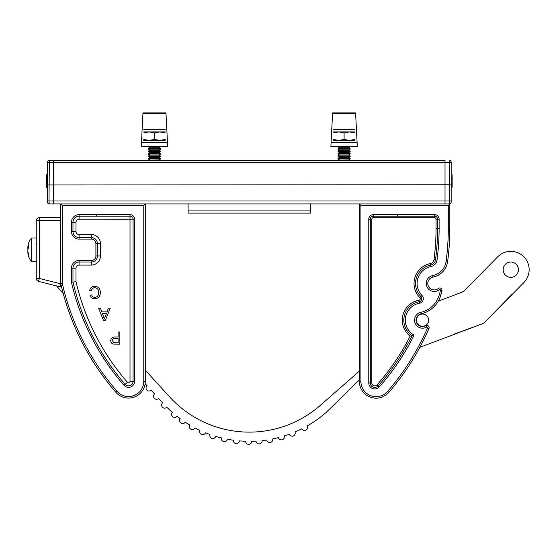 <?xml version="1.0" encoding="UTF-8"?>
<svg xmlns="http://www.w3.org/2000/svg" width="557" height="557" viewBox="0 0 557 557"><rect width="100%" height="100%" fill="white"/><g stroke="black" fill="none" stroke-linecap="round" stroke-linejoin="round"><path stroke-width="0.84" d="M445.022 160.277L53.535 160.277L445.022 160.277L445.022 203.932M53.535 203.932L49.35 203.932A1.956 1.956 0 0 1 47.394 201.975L47.394 162.24A1.956 1.956 0 0 1 49.35 160.277L53.535 160.277L53.535 203.932L188.113 203.932L188.113 210.073L310.451 210.073L310.451 213.129L188.113 213.129L188.113 210.073M310.451 210.073L310.451 203.932L449.819 203.932L449.819 228.398A250.796 250.796 0 0 1 447.626 261.505A18.353 18.353 0 0 1 433.019 277.08A6.496 6.496 0 0 0 431.515 289.327A6.496 6.496 0 0 0 438.422 288.463A2.2 2.2 0 0 1 441.952 290.712A250.796 250.796 0 0 1 440.796 295.064A26.416 26.416 0 0 1 421.12 313.814A6.496 6.496 0 0 0 419.31 325.789A6.496 6.496 0 0 0 425.827 325.761A2.2 2.2 0 0 1 428.96 328.539A250.796 250.796 0 0 1 388.786 392.379A16.738 16.738 0 0 1 359.383 381.434L359.383 203.932L360.915 205.463L360.915 381.434A15.206 15.206 0 0 0 387.63 391.376A249.264 249.264 0 0 0 427.553 327.927A0.675 0.675 0 0 0 426.599 327.084A8.028 8.028 0 0 1 414.512 320.157A8.028 8.028 0 0 1 420.786 312.324A24.884 24.884 0 0 0 439.32 294.653A249.264 249.264 0 0 0 440.476 290.329A0.675 0.675 0 0 0 439.396 289.647A8.028 8.028 0 0 1 426.258 283.45A8.028 8.028 0 0 1 432.719 275.576L433.019 277.08A18.353 18.353 0 0 0 447.626 261.505A18.353 18.353 0 0 1 433.019 277.08M47.394 184.98L449.548 184.75L449.207 160.277A1.956 1.956 0 0 1 451.163 162.24L451.163 201.975A1.956 1.956 0 0 1 449.207 203.932L449.548 184.75M348.752 147.751L350.207 148.775L337.974 148.775L339.429 147.751L348.752 147.751L350.207 146.735L337.974 146.526M348.752 150.202L350.207 151.219L337.974 151.219L339.429 150.202L348.752 150.202L350.207 149.179L337.974 149.179L337.974 148.775M348.752 152.646L350.207 153.662L337.974 153.662L339.429 152.646L348.752 152.646L350.207 151.629L337.974 151.629L337.974 151.219M348.752 155.09L350.207 156.113L337.974 156.113L339.429 155.09L348.752 155.09L350.207 154.073L337.974 154.073L337.974 153.662M348.752 157.54L350.207 158.557L337.974 158.557L339.429 157.54L348.752 157.54L350.207 156.517L337.974 156.517L337.974 156.113M339.011 160.277L348.752 159.984L350.207 158.968L337.974 158.968L337.974 158.557M354.809 129.287L333.378 129.287M333.378 131.925L354.809 131.925M333.378 140.413L338.733 140.413L333.378 139.452M354.809 140.413L338.733 140.413L344.094 139.452L344.094 132.879L338.733 131.925L333.378 132.879M354.809 132.879L349.455 131.925L344.094 132.879M354.809 139.452L349.455 140.413L344.094 139.452M159.128 147.751L160.583 148.775L148.35 148.775L149.805 147.751L159.128 147.751L160.583 146.735L148.35 146.526M159.128 150.202L160.583 151.219L148.35 151.219L149.805 150.202L159.128 150.202L160.583 149.179L148.35 149.179L148.35 148.775M159.128 152.646L160.583 153.662L148.35 153.662L149.805 152.646L159.128 152.646L160.583 151.629L148.35 151.629L148.35 151.219M159.128 155.09L160.583 156.113L148.35 156.113L149.805 155.09L159.128 155.09L160.583 154.073L148.35 154.073L148.35 153.662M159.128 157.54L160.583 158.557L148.35 158.557L149.805 157.54L159.128 157.54L160.583 156.517L148.35 156.517L148.35 156.113M149.387 160.277L159.128 159.984L160.583 158.968L148.35 158.968L148.35 158.557M165.185 129.287L143.748 129.287M143.748 131.925L165.185 131.925M143.748 140.413L149.109 140.413L143.748 139.452M165.185 140.413L149.109 140.413L154.47 139.452L154.47 132.879L149.109 131.925L143.748 132.879M165.185 132.879L159.824 131.925L154.47 132.879M165.185 139.452L159.824 140.413L154.47 139.452M516.165 264.234A7.645 7.645 0 0 1 516.248 275.047A7.645 7.645 0 0 1 505.436 275.137A7.645 7.645 0 0 1 505.345 264.324A7.645 7.645 0 0 1 516.165 264.234A7.645 7.645 0 0 0 505.345 264.324A7.645 7.645 0 0 0 505.436 275.137M426.906 324.446A6.12 6.12 0 0 1 418.251 324.515A6.12 6.12 0 0 1 418.182 315.861A6.12 6.12 0 0 1 426.829 315.791A6.12 6.12 0 0 1 426.906 324.446M145.133 383.613L147.041 385.702A3.057 3.057 0 0 0 146.951 390.151A3.057 3.057 0 0 0 151.156 390.227L154.533 393.945A3.057 3.057 0 0 0 154.449 398.387A3.057 3.057 0 0 0 158.654 398.471L162.623 402.836A3.057 3.057 0 0 0 162.54 407.278A3.057 3.057 0 0 0 166.842 407.264A116.838 116.838 0 0 0 172.315 412.368A3.057 3.057 0 0 0 172.496 416.532A3.057 3.057 0 0 0 177.022 416.274A116.838 116.838 0 0 0 180.196 418.69A3.057 3.057 0 0 0 180.545 422.645A3.057 3.057 0 0 0 185.223 422.178A116.838 116.838 0 0 0 189.672 424.949A3.057 3.057 0 0 0 190.181 428.66A3.057 3.057 0 0 0 195.013 427.929A116.838 116.838 0 0 0 199.942 430.373A3.057 3.057 0 0 0 200.583 433.806A3.057 3.057 0 0 0 205.547 432.81A116.838 116.838 0 0 0 209.954 434.481A3.057 3.057 0 0 0 210.706 437.656A3.057 3.057 0 0 0 215.768 436.389A116.838 116.838 0 0 0 221.421 437.927A3.057 3.057 0 0 0 225.293 441.548A3.057 3.057 0 0 0 227.395 439.229A116.838 116.838 0 0 0 233.397 440.218A3.057 3.057 0 0 0 237.477 443.469A3.057 3.057 0 0 0 239.475 440.886A116.838 116.838 0 0 0 245.637 441.241A3.057 3.057 0 0 0 249.884 444.117A3.057 3.057 0 0 0 251.75 441.276A116.838 116.838 0 0 0 256.025 441.102A3.057 3.057 0 0 0 260.391 443.651A3.057 3.057 0 0 0 262.117 440.594A116.838 116.838 0 0 0 266.692 439.995A3.057 3.057 0 0 0 271.155 442.195A3.057 3.057 0 0 0 272.714 438.923A116.838 116.838 0 0 0 278.437 437.607A3.057 3.057 0 0 0 282.97 439.424A3.057 3.057 0 0 0 284.314 435.922A116.838 116.838 0 0 0 289.306 434.23A3.057 3.057 0 0 0 293.866 435.685A3.057 3.057 0 0 0 294.994 431.988A116.838 116.838 0 0 0 301.748 428.855A3.057 3.057 0 0 0 306.308 429.886A3.057 3.057 0 0 0 307.137 425.966A116.838 116.838 0 0 0 325.949 412.633L359.383 379.902M145.293 370.147L169.641 396.911A107.661 107.661 0 0 0 319.927 405.705L359.383 371.115M438.255 301.17L460.876 292.648A12.233 12.233 0 0 0 465.29 289.779L497.714 256.812A18.353 18.353 0 0 1 523.671 256.603A18.353 18.353 0 0 1 523.879 282.552L485.788 321.278A12.233 12.233 0 0 1 481.373 324.153L454.073 334.179M512.168 294.124L485.788 321.278M481.373 324.153L419.832 347.317M63.247 293.602L56.549 285.908L38.579 281.41L39.269 278.444L60.727 283.812L60.727 286.952L38.579 281.41A3.057 3.057 0 0 1 36.261 278.444L36.261 220.711A3.057 3.057 0 0 1 39.269 217.655L60.727 217.279L60.727 220.335L60.727 203.932L62.259 205.463L62.259 283.283L60.727 283.45A249.745 249.745 0 0 0 115.912 392.323A249.745 249.745 0 0 1 60.727 283.45M141.45 142.613L167.483 142.613L167.678 146.526L141.255 146.526L142.968 112.883L165.965 112.883L142.968 112.883M167.483 142.613L165.965 112.883M331.081 142.613L357.107 142.613L357.309 146.526L330.879 146.526L332.592 112.883L355.596 112.883L332.592 112.883M357.107 142.613L355.596 112.883M310.451 203.932L188.113 203.932M49.35 160.277L49.002 200.993L451.163 200.993L451.163 185.857L452.145 185.857L452.145 181.074L451.163 181.074L451.163 183.587L452.145 183.587M452.145 181.074L452.145 179.347L451.163 179.347L451.163 162.985A1.956 0.466 180 0 0 449.548 162.533L445.022 162.533L445.022 200.993M445.022 162.533L49.009 162.533A1.956 0.466 -0 0 0 47.394 162.985M452.145 183.114L451.163 183.114M452.145 185.857L452.145 187.194L451.163 187.194M452.145 179.347L452.145 174.801L451.163 174.801M452.145 178.567L451.163 178.567M451.163 184.98L449.555 184.75L451.163 184.98M47.394 187.034L46.419 187.194L47.394 187.034M53.535 200.993L53.535 162.533M47.394 174.801L46.419 174.801L46.419 187.034M47.394 200.993L49.002 200.993L49.218 203.702M49.197 203.618L49.107 203.082M107.021 311.885L108.413 308.118L110.237 308.118L105.384 320.359L103.435 320.359L98.582 308.118L100.413 308.118L101.806 311.885L107.021 311.885M118.098 336.992L118.098 331.972L119.825 331.972L119.825 344.205L113.517 344.094C111.713 343.697 110.78 342.562 110.725 340.689C110.975 338.113 112.437 336.881 115.097 336.992L118.098 336.992M98.624 292.627C98.777 289.765 97.517 288.115 94.843 287.67C92.935 287.802 91.794 288.825 91.411 290.733L89.684 290.329C90.359 287.739 92.023 286.382 94.676 286.256C98.436 286.59 100.33 288.707 100.351 292.62C100.267 296.38 98.394 298.441 94.711 298.803C92.295 298.74 90.728 297.556 89.997 295.252L91.724 294.883C92.149 296.477 93.172 297.32 94.794 297.396C97.44 297.034 98.714 295.44 98.624 292.627M143.762 205.463L145.293 203.932L145.293 381.329A16.745 16.745 0 0 1 115.912 392.323A16.745 16.745 0 0 0 145.293 381.329L143.762 381.329L143.762 205.463L62.259 205.463M75.996 281.724L72.967 282.072L75.996 281.724A234.476 234.476 0 0 0 127.428 382.297A1.476 1.476 0 0 0 130.025 381.329L130.025 219.221L79.08 219.2A3.084 3.084 0 0 0 75.996 222.285L75.996 231.454A3.084 3.084 0 0 0 79.08 234.539L91.313 234.539A9.149 9.149 0 0 1 100.469 243.694L100.469 255.928A9.149 9.149 0 0 1 91.313 265.076L79.08 265.076A3.084 3.084 0 0 0 75.996 268.161L75.996 281.724M100.469 255.928L97.433 255.928A6.12 6.12 0 0 1 91.313 262.041L79.08 262.041A6.12 6.12 0 0 0 72.967 268.161L72.967 282.072A237.512 237.512 0 0 0 125.144 384.288A4.512 4.512 0 0 0 133.06 381.329L133.06 219.221A3.057 3.057 0 0 0 129.997 216.165L79.08 216.165A6.12 6.12 0 0 0 72.967 222.285L72.967 231.454A6.12 6.12 0 0 0 79.08 237.574L91.313 237.574A6.12 6.12 0 0 1 97.433 243.694L97.433 255.928A6.12 6.12 0 0 1 91.313 262.041L91.313 260.516A4.588 4.588 0 0 0 95.901 255.928L95.901 243.694A4.588 4.588 0 0 0 91.313 239.106L79.08 239.106A7.645 7.645 0 0 1 71.435 231.454L71.435 222.285A7.645 7.645 0 0 1 79.08 214.633L129.997 214.633A4.588 4.588 0 0 1 134.585 219.221L134.585 381.329A6.043 6.043 0 0 1 123.988 385.298A239.044 239.044 0 0 1 71.435 282.246L72.967 282.072A237.512 237.512 0 0 0 125.144 384.288A4.512 4.512 0 0 0 133.06 381.329L130.025 381.329M75.996 268.161L72.967 268.161A6.12 6.12 0 0 1 79.08 262.041A6.12 6.12 0 0 0 72.967 268.161A6.12 6.12 0 0 1 79.08 262.041L79.08 265.076M118.098 342.792L118.098 338.405L115.146 338.405C113.496 338.315 112.598 339.06 112.451 340.64L113.767 342.687L118.098 342.792M105.245 316.682L106.498 313.299L102.321 313.299L104.41 318.945L105.245 316.682M36.261 236.168L36.261 240.554M36.261 220.711L60.727 220.335L60.776 286.952A4.038 4.038 0 0 1 61.228 285.616M36.261 268.599L36.261 263.447M36.261 236.44L36.261 234.957M36.261 229.818L36.261 225.432L36.261 229.818M36.261 278.444L39.269 278.444L39.269 217.655M31.672 243.681L31.672 261.574C29.284 258.963 28.01 255.886 27.85 252.349C28.01 255.886 29.284 258.963 31.672 261.574L36.261 261.574L36.261 238.041L31.672 238.041L31.672 243.681M27.961 252.418L28.894 256.645L27.857 251.27L27.857 249.487L28.894 246.925L28.894 245.045L27.857 247.197L28.435 247.607M27.913 247.607L27.857 250.128M27.857 251.27L27.857 249.487M27.857 247.607L27.857 247.197M373.357 216.165L373.357 214.633L434.53 214.633A4.588 4.588 0 0 1 439.118 219.221L439.118 228.398L437.586 228.398A238.563 238.563 0 0 1 435.497 259.889A6.12 6.12 0 0 1 430.631 265.076A18.736 18.736 0 0 0 420.904 296.561A18.736 18.736 0 0 1 430.631 265.076A6.12 6.12 0 0 0 435.497 259.889A238.563 238.563 0 0 0 437.586 228.398L437.586 219.221A3.057 3.057 0 0 0 434.53 216.165L373.357 216.165A3.057 3.057 0 0 0 370.301 219.221L370.301 382.924A4.512 4.512 0 0 0 378.196 385.904A238.563 238.563 0 0 0 412.089 335.697L414.088 335.133A240.095 240.095 0 0 1 379.345 386.913A6.043 6.043 0 0 1 368.769 382.924L368.769 219.221A4.588 4.588 0 0 1 373.357 214.633A4.588 4.588 0 0 0 368.769 219.221L370.301 219.221A3.057 3.057 0 0 1 373.357 216.165L373.357 217.696A1.532 1.532 0 0 0 371.825 219.221L371.825 382.924A2.98 2.98 0 0 0 377.047 384.894A237.031 237.031 0 0 0 410.14 336.177L412.089 335.697A18.736 18.736 0 0 1 419.254 301.713A3.057 3.057 0 0 0 420.904 296.561A18.736 18.736 0 0 1 430.631 265.076L430.93 266.58A17.204 17.204 0 0 0 421.997 295.488A4.588 4.588 0 0 1 419.525 303.217A17.204 17.204 0 0 0 414.088 335.133M439.396 289.647L438.422 288.463A2.2 2.2 0 0 1 442.021 290.162A2.2 2.2 0 0 0 438.422 288.463A6.496 6.496 0 0 1 427.79 283.45M432.719 275.576A16.821 16.821 0 0 0 446.108 261.303A249.264 249.264 0 0 0 448.288 228.398L448.288 205.463L449.819 203.932M410.14 336.177A20.261 20.261 0 0 1 418.989 300.209L419.254 301.713A18.736 18.736 0 0 0 403.811 320.157A18.736 18.736 0 0 1 419.254 301.713L419.525 303.217M418.251 324.515A6.12 6.12 0 0 1 418.182 315.861A6.12 6.12 0 0 1 426.829 315.791M166 113.607L142.933 113.607M355.631 113.607L332.557 113.607M71.435 282.246L71.435 268.161A7.645 7.645 0 0 1 79.08 260.516L91.313 260.516M62.259 283.283A248.22 248.22 0 0 0 117.067 391.32A15.22 15.22 0 0 0 143.762 381.329M91.313 234.539L91.313 237.574A6.12 6.12 0 0 1 97.433 243.694L95.901 243.694M75.996 231.454L72.967 231.454A6.12 6.12 0 0 0 79.08 237.574L79.08 239.106M79.08 219.2L79.08 216.165A6.12 6.12 0 0 0 72.967 222.285L75.996 222.285M134.585 219.221L133.06 219.221A3.057 3.057 0 0 0 129.997 216.165L129.997 219.2M133.06 219.221L130.025 219.221M79.08 234.539L79.08 237.574M123.988 385.298L127.428 382.297M100.469 243.694L97.433 243.694M91.313 265.076L91.313 262.041M71.435 222.285L72.967 222.285M72.967 231.454L71.435 231.454M79.08 214.633L79.08 216.165M91.313 237.574L91.313 239.106M129.997 214.633L129.997 216.165M97.433 255.928L95.901 255.928M134.585 381.329L133.06 381.329M79.08 262.041L79.08 260.516M72.967 268.161L71.435 268.161M117.067 391.32L115.912 392.323M418.989 300.209A1.532 1.532 0 0 0 419.811 297.633L421.997 295.488M419.811 297.633A20.261 20.261 0 0 1 430.331 263.579A4.588 4.588 0 0 0 433.98 259.687A237.031 237.031 0 0 0 436.054 228.398L436.054 219.221A1.532 1.532 0 0 0 434.53 217.696L373.357 217.696M360.915 381.434L359.383 381.434A16.738 16.738 0 0 0 388.786 392.379A250.796 250.796 0 0 0 428.96 328.539L427.553 327.927M440.476 290.329L441.952 290.712A250.796 250.796 0 0 1 440.796 295.064A26.416 26.416 0 0 1 421.12 313.814L420.786 312.324M416.044 320.157A6.496 6.496 0 0 0 425.827 325.761A2.2 2.2 0 0 1 429.141 327.662M448.288 228.398L449.819 228.398A250.796 250.796 0 0 1 447.626 261.505L446.108 261.303M439.118 228.398A240.095 240.095 0 0 1 437.015 260.091A7.645 7.645 0 0 1 430.93 266.58M448.288 205.463L360.915 205.463M419.254 301.713A3.057 3.057 0 0 0 420.904 296.561M368.769 382.924L370.301 382.924A4.512 4.512 0 0 0 378.196 385.904A238.563 238.563 0 0 0 412.089 335.697A18.736 18.736 0 0 1 403.811 320.157M439.118 219.221L437.586 219.221A3.057 3.057 0 0 0 434.53 216.165L434.53 217.696M377.047 384.894L379.345 386.913M434.53 214.633L434.53 216.165M433.98 259.687L437.015 260.091M440.796 295.064L439.32 294.653M425.827 325.761L426.599 327.084M388.786 392.379L387.63 391.376M371.825 219.221L370.301 219.221M371.825 382.924L370.301 382.924M437.586 219.221L436.054 219.221M437.586 228.398L436.054 228.398M430.631 265.076L430.331 263.579M339.429 147.751L337.974 146.735M339.429 150.202L337.974 149.179M339.429 152.646L337.974 151.629M339.429 155.09L337.974 154.073M339.429 157.54L337.974 156.517M339.429 159.984L337.974 158.968M348.752 159.984L349.176 160.277M350.207 158.557L350.207 158.968M350.207 156.113L350.207 156.517M350.207 153.662L350.207 154.073M350.207 151.219L350.207 151.629M350.207 148.775L350.207 149.179M149.805 147.751L148.35 146.735M149.805 150.202L148.35 149.179M149.805 152.646L148.35 151.629M149.805 155.09L148.35 154.073M149.805 157.54L148.35 156.517M149.805 159.984L148.35 158.968M159.128 159.984L159.546 160.277M160.583 158.557L160.583 158.968M160.583 156.113L160.583 156.517M160.583 153.662L160.583 154.073M160.583 151.219L160.583 151.629M160.583 148.775L160.583 149.179M36.999 243.694L36.261 242.956M36.999 255.928L36.344 256.317M27.85 247.266C28.01 243.729 29.284 240.652 31.672 238.041C29.284 240.652 28.01 243.729 27.85 247.266M96.89 215.434L96.159 216.165M109.513 216.074L109.861 216.165M410.439 216.074L410.794 216.165M397.823 215.434L397.092 216.165"/></g></svg>
